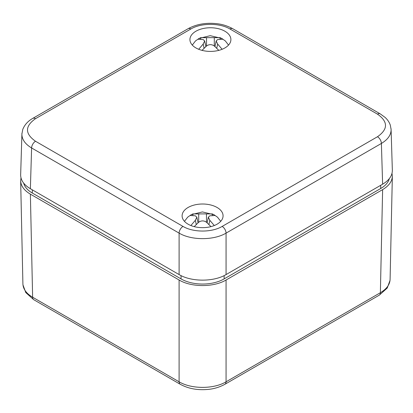 <?xml version="1.0" encoding="UTF-8"?>
<svg xmlns="http://www.w3.org/2000/svg" width="413" height="413" viewBox="0 0 413 413"><rect width="100%" height="100%" fill="white"/><g stroke="black" fill="none" stroke-linecap="round" stroke-linejoin="round"><path stroke-width="0.62" d="M390.094 279.405L390.094 279.425C389.846 284.593 386.604 289.023 380.373 292.719L226.066 381.803L226.066 280.009C213.779 287.407 191.395 287.407 179.103 280.009L30.376 194.141C24.145 190.429 20.903 185.989 20.655 180.822L20.986 177.874M226.066 280.009L382.624 189.619L380.373 292.719A5.534 3.196 60 0 1 379.227 295.192L224.92 384.281A5.534 3.196 60 0 0 226.066 381.803C213.779 389.232 191.395 389.232 179.103 381.803A5.534 3.196 120 0 0 180.249 384.281L33.773 299.714A5.534 3.196 -60 0 1 32.627 297.236C26.396 293.54 23.154 289.11 22.906 283.943L20.655 180.822M392.014 173.357L392.345 176.305C392.097 181.472 388.855 185.907 382.624 189.619M389.304 178.659A30.5 17.609 180 0 1 380.703 188.514L224.151 278.899A30.5 17.609 180 0 1 181.018 278.899L32.297 193.036A30.5 17.609 180 0 1 23.696 183.181M217.068 207.471A20.48 11.822 180 0 1 223.066 215.978A20.48 11.822 180 0 1 202.587 227.656A20.48 11.822 180 0 1 182.107 215.978A20.48 11.822 180 0 1 194.631 204.936A20.48 11.822 180 0 1 217.068 207.471M195.932 47.944A20.48 11.822 180 0 1 189.934 39.725A20.48 11.822 180 0 1 210.413 27.759A20.48 11.822 180 0 1 230.893 39.725A20.48 11.822 180 0 1 218.136 50.531A20.48 11.822 180 0 1 195.932 47.944M21.93 133.311L20.655 174.823C20.65 180.213 23.892 184.843 30.376 188.715L179.108 274.583C191.395 281.981 213.779 281.981 226.066 274.583L382.624 184.198C389.108 180.321 392.35 175.69 392.345 170.306L391.07 128.794M377.482 136.744L222.153 226.422C211.91 232.586 193.258 232.586 183.021 226.422L35.518 141.261C24.842 133.729 24.842 126.202 35.518 118.67L190.847 28.993C201.09 22.829 219.742 22.829 229.979 28.993L377.482 114.153C388.158 121.68 388.158 129.212 377.482 136.744A5.534 3.196 60 0 1 381.395 143.445C387.874 139.548 391.116 134.906 391.111 129.522M21.889 134.039C21.884 139.424 25.126 144.065 31.605 147.962A5.534 3.196 -60 0 1 35.518 141.261M183.021 226.422A5.534 3.196 120 0 0 179.108 233.123C191.395 240.474 213.779 240.474 226.066 233.123L381.395 143.445L382.624 184.198M214.295 225.534L209.814 220.305L208.333 217.228L209.814 215.818L215.059 215.478L212.37 213.924L206.469 213.888L192.804 213.924L190.109 215.478L195.359 215.818L196.836 217.228L195.359 220.305L190.873 225.534M194.193 226.618L198.699 222.235C201.291 220.465 203.883 220.465 206.469 222.235L210.981 226.618M212.37 215.271L212.37 213.924M192.804 213.924L192.804 215.271M222.127 49.281L217.641 44.052L216.164 40.975L217.641 39.565L222.891 39.23L220.196 37.676L214.301 37.635L200.63 37.676L197.941 39.23L203.186 39.565L204.667 40.975L203.186 44.052L198.705 49.281M202.019 50.365L206.531 45.982C209.123 44.212 211.709 44.212 214.301 45.982L218.807 50.365M220.196 39.018L220.196 37.676M200.63 37.676L200.63 39.018M179.103 280.009L179.103 381.803L32.627 297.236L30.376 194.141M32.297 193.036L32.317 189.835M181.044 275.616L181.018 278.899M224.151 278.899L224.13 275.616M380.683 185.318L380.703 188.514M188.091 28.719C196.356 24.217 205.86 22.529 216.613 23.66C222.168 24.222 227.548 25.911 232.746 28.719A5.534 3.196 120 0 0 229.979 28.993M377.482 114.153A5.534 3.196 -60 0 1 380.244 113.874A5.534 3.196 -60 0 1 380.254 113.88L232.746 28.719M188.085 28.714A5.534 3.196 60 0 1 190.847 28.993M188.08 28.719L32.751 118.397A5.534 3.196 60 0 1 32.751 118.397A5.534 3.196 60 0 1 35.518 118.67M222.153 226.422A5.534 3.196 60 0 1 226.066 233.123L226.066 274.583M30.376 188.715L31.605 147.962L179.108 233.123L179.108 274.583M208.932 224.45L209.814 220.305M206.469 222.235L206.469 213.888M195.359 220.305L196.242 224.45M198.699 213.888L198.699 222.235M216.758 48.202L217.641 44.052M214.301 45.982L214.301 37.635M203.186 44.052L204.068 48.202M206.531 37.635L206.531 45.982M379.377 295.099L387.239 288.031L390.037 280.334M180.264 384.281C188.529 388.783 198.034 390.471 208.787 389.34C214.342 388.778 219.721 387.089 224.92 384.281M33.623 299.616L25.761 292.549L22.963 284.851M392.345 176.305L390.094 279.425M391.106 129.496L390.295 125.093C389.263 122.176 387.518 119.605 385.076 117.385L380.244 113.874M32.756 118.397C29.984 119.966 25.317 123.089 22.772 129.408L21.894 134.019M220.712 221.332L217.501 217.181L213.934 214.683L202.422 211.931L191.26 214.667L187.678 217.181L184.456 221.332M208.333 217.228L207.145 222.808M196.836 217.228L198.023 222.808M228.544 45.084L225.328 40.933L221.76 38.43L210.248 35.678L199.087 38.419L195.504 40.928L192.288 45.084M216.164 40.975L214.977 46.561M204.667 40.975L205.855 46.561"/></g></svg>
